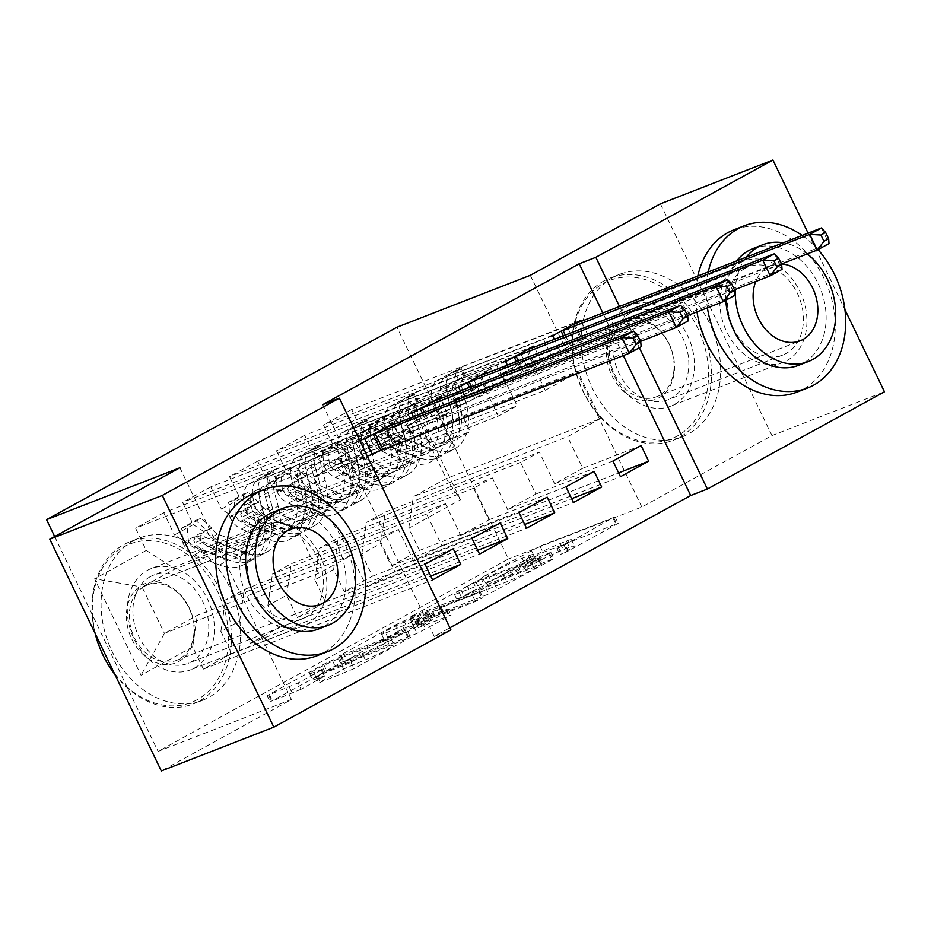 <?xml version="1.0" encoding="UTF-8"?>
<svg xmlns="http://www.w3.org/2000/svg" width="931" height="931" viewBox="0 0 931 931"><rect width="100%" height="100%" fill="white"/><g stroke="black" fill="none" stroke-linecap="round" stroke-linejoin="round"><path stroke-width="0.7" stroke-dasharray="4.66 3.49" d="M484.981 584.098L543.041 552.409L618.207 523.315L567.154 551.594L559.985 554.783L567.77 550.337A21.879 1.408 154.3 0 0 574.392 545.95A21.879 1.408 154.3 0 0 569.435 547.335L563.302 549.721A21.879 1.408 154.3 0 0 535.453 562.918L523.024 569.295L529.727 565.152A21.879 1.408 154.3 0 0 536.349 560.765A21.879 1.408 154.3 0 0 531.392 562.138L525.259 564.535A21.879 1.408 154.3 0 0 497.41 577.732L484.981 584.098M564.756 544.076A21.879 1.408 154.3 0 0 571.378 539.689A21.879 1.408 154.3 0 0 566.42 541.074L560.287 543.46A21.879 1.408 154.3 0 0 532.439 556.657L520.01 563.034L526.713 558.891A21.879 1.408 154.3 0 0 533.335 554.492A21.879 1.408 154.3 0 0 528.377 555.877L522.244 558.274A21.879 1.408 154.3 0 0 494.396 571.471L482.339 577.185L540.027 546.148L613.645 517.485L564.139 545.333L556.971 548.522L564.756 544.076L567.77 550.337M147.331 570.377A54.324 41.651 -111.3 0 1 151.136 568.608A54.324 41.651 -111.3 0 1 208.614 601.589A54.324 41.651 -111.3 0 1 194.358 668.086A54.324 41.651 -111.3 0 1 190.552 669.855A54.324 41.651 -111.3 0 1 133.063 636.874A54.324 41.651 -111.3 0 1 147.331 570.377M259.842 526.574A54.324 41.651 -111.3 0 1 263.648 524.805A54.324 41.651 -111.3 0 1 321.125 557.785A54.324 41.651 -111.3 0 1 306.869 624.282A54.324 41.651 -111.3 0 1 303.064 626.051A54.324 41.651 -111.3 0 1 245.586 593.07A54.324 41.651 -111.3 0 1 259.842 526.574M627.378 306.718A54.324 41.651 -111.3 0 1 631.171 304.949A54.324 41.651 -111.3 0 1 688.661 337.93A54.324 41.651 -111.3 0 1 674.393 404.426A54.324 41.651 -111.3 0 1 670.588 406.195A54.324 41.651 -111.3 0 1 613.11 373.215A54.324 41.651 -111.3 0 1 627.378 306.718M739.889 262.914A54.324 41.651 -111.3 0 1 743.683 261.146A54.324 41.651 -111.3 0 1 801.172 294.126A54.324 41.651 -111.3 0 1 786.904 360.623A54.324 41.651 -111.3 0 1 783.111 362.392A54.324 41.651 -111.3 0 1 725.621 329.411A54.324 41.651 -111.3 0 1 739.889 262.914M301.062 689.266L270.153 701.869L335.335 666.491L410.513 637.398L354.036 668.656L318.833 682.923L344.191 668.761L365.266 659.823A18.294 1.175 154.3 0 0 383.688 651.351A18.294 1.175 154.3 0 0 394.069 645.113A18.294 1.175 154.3 0 0 389.926 646.265L341.456 665.141A18.294 1.175 154.3 0 0 323.034 673.613A18.294 1.175 154.3 0 0 312.641 679.851A18.294 1.175 154.3 0 0 316.784 678.687L326.42 675.115L301.062 689.266L298.048 683.005L267.139 695.608L323.616 664.35L332.32 660.23L405.951 631.567L351.022 662.383L315.818 676.662L341.177 662.5L362.252 653.55L365.266 659.823M322.72 404.648L434.242 636.385L449.894 627.785M434.242 636.385L450.907 629.891M179.904 467.758L291.426 699.495L161.319 770.961M291.426 699.495L158.072 751.41L508.477 558.949L396.955 327.223M660.416 203.842L771.939 435.58L641.831 507.034L508.477 558.949M771.939 435.58L884.45 391.776M415.098 622.688L478.72 587.74L553.898 558.647L488.717 594.025L415.098 622.688L412.084 616.415L410.536 616.857L475.706 581.479L550.884 552.374L494.408 583.632L485.703 587.752L412.084 616.415M398.328 631.241L343.399 662.057L417.03 633.394L449.01 616.485L451.081 615.112L449.533 615.542L419.672 627.168L418.124 627.599L420.195 626.226L444.343 613.622L475.427 601.519L482.968 597.667L407.022 627.11L398.328 631.241L395.314 624.98L340.909 654.854L343.923 661.126M54.673 536.547L158.072 751.41M460.426 499.819L414.004 403.379L362.334 431.751L391.067 450.313L545.252 390.287L578.128 372.237L600.437 418.578L446.252 478.604L460.426 499.819L408.756 528.203L419.462 550.442L391.276 565.92L380.57 543.681L361.787 554.003L372.481 576.231L344.307 591.709L333.601 569.481L314.818 579.804L325.513 602.031L297.338 617.509L286.632 595.281L267.849 605.604L278.544 627.831L250.358 643.309L239.663 621.082L220.868 631.393L231.575 653.632L203.389 669.11L432.589 579.885M580.828 320.287L351.639 409.524L362.334 431.751M351.639 409.524L323.453 425.002L334.159 447.229L315.365 457.552L344.098 476.113L498.283 416.087L517.066 405.765L501.844 374.146L560.183 351.429L554.399 339.408M533.859 346.088L304.67 435.312L315.365 457.552M304.67 435.312L276.484 450.79L287.179 473.029L268.396 483.352L297.117 501.914L451.302 441.888L470.097 431.565L454.875 399.934L513.214 377.23L507.43 365.208M486.89 371.888L257.701 461.113L268.396 483.352M257.701 461.113L229.515 476.591L240.21 498.83L221.427 509.152L250.148 527.714L404.333 467.688L423.128 457.365L407.906 425.735L466.245 403.03L460.461 391.008M439.921 397.688L210.72 486.913L221.427 509.152M210.72 486.913L182.546 502.391L193.241 524.63L174.458 534.941L203.179 553.514L357.364 493.488L376.159 483.166L360.937 451.535L419.276 428.83L413.492 416.809M392.952 423.489L163.751 512.713L174.458 534.941M163.751 512.713L135.577 528.191L146.272 550.43L94.601 578.803L141.023 675.254L192.694 646.87L203.389 669.11M404.333 467.688L389.111 436.057L447.45 413.341L440.456 398.794M447.45 413.341L419.276 428.83M498.283 416.087L483.061 384.456L541.4 361.752L534.394 347.193M541.4 361.752L513.214 377.23M623.351 355.572L602.869 313.025M545.252 390.287L530.03 358.668L588.369 335.951L581.363 321.404M588.369 335.951L560.183 351.429M451.302 441.888L436.08 410.257L494.431 387.552L487.425 372.994M494.431 387.552L466.245 403.03M357.364 493.488L342.143 461.857L400.481 439.141L393.476 424.594M400.481 439.141L379.906 450.453M379.673 539.829L225.488 599.855L244.271 589.532L398.456 529.506L379.673 539.829L394.895 571.459L366.709 586.937L351.487 555.307L318.611 573.368L164.426 633.394L142.117 587.042L174.993 568.992L329.178 508.966L313.956 477.335L372.295 454.619M220.868 631.393L225.488 599.855M239.663 621.082L244.271 589.532M318.611 573.368L296.302 527.027L329.178 508.966M296.302 527.027L142.117 587.042L94.601 578.803M146.272 550.43L174.993 568.992M426.642 514.028L272.457 574.055L291.24 563.732L445.425 503.718L426.642 514.028L441.864 545.659L413.678 561.137L398.456 529.506M267.849 605.604L272.457 574.055M286.632 595.281L291.24 563.732M203.179 553.514L221.974 543.192L376.159 483.166M193.241 524.63L221.974 543.192M473.611 488.24L319.426 548.254L338.209 537.943L492.394 477.917L473.611 488.24L488.833 519.859L460.647 535.337L445.425 503.718M314.818 579.804L319.426 548.254M333.601 569.481L338.209 537.943M250.148 527.714L268.943 517.392L423.128 457.365M240.21 498.83L268.943 517.392M520.58 462.439L366.395 522.466L385.19 512.143L539.375 452.117L520.58 462.439L535.802 494.058L507.616 509.548L492.394 477.917M361.787 554.003L366.395 522.466M380.57 543.681L385.19 512.143M297.117 501.914L315.912 491.591L470.097 431.565M287.179 473.029L315.912 491.591M600.437 418.578L567.549 436.639L413.364 496.665L446.252 478.604L423.942 432.252L578.128 372.237M408.756 528.203L413.364 496.665M344.098 476.113L362.881 465.791L517.066 405.765M334.159 447.229L362.881 465.791M808.096 233.134L844.906 309.592M639.364 347.74L619.534 306.543M351.487 555.307L197.302 615.333L164.426 633.394L141.023 675.254M391.067 450.313L423.942 432.252L414.004 403.379M342.143 461.857L313.956 477.335M389.111 436.057L360.937 451.535M436.08 410.257L407.906 425.735M483.061 384.456L454.875 399.934M530.03 358.668L501.844 374.146M641.11 445.553L582.771 468.27L567.549 436.639M582.771 468.27L554.597 483.748L539.375 452.117M192.694 646.87L197.302 615.333M641.831 507.034L530.298 275.308M552.653 335.777L323.453 425.002M612.935 461.031L554.597 483.748M391.276 565.92L620.465 476.695M419.462 550.442L618.638 472.89M505.673 361.565L276.484 450.79M565.967 486.832L507.616 509.548M594.141 471.354L535.802 494.058M344.307 591.709L573.496 502.484M372.481 576.231L571.669 498.69M458.704 387.366L229.515 476.591M518.986 512.632L460.647 535.337M547.172 497.154L488.833 519.859M297.338 617.509L526.527 528.284M325.513 602.031L524.7 524.49M411.735 413.166L182.546 502.391M472.017 538.432L413.678 561.137M500.203 522.954L441.864 545.659M250.358 643.309L479.558 554.085M278.544 627.831L477.731 550.291M364.766 438.966L135.577 528.191M425.048 564.221L366.709 586.937M453.234 548.743L394.895 571.459M231.575 653.632L430.762 576.091M470.679 592.419L541.388 564.372L534.347 568.701A21.879 1.408 154.3 0 1 506.499 581.898L462.323 599.098A21.879 1.408 154.3 0 1 457.365 600.483A21.879 1.408 154.3 0 1 463.987 596.096L470.679 592.419L467.665 586.158L473.751 583.272L476.765 589.532M467.665 586.158L460.973 589.823A21.879 1.408 154.3 0 0 454.351 594.222A21.879 1.408 154.3 0 0 459.309 592.838L503.485 575.637A21.879 1.408 154.3 0 0 531.333 562.44L538.374 558.111L473.751 583.272M395.314 624.98L404.007 620.849L479.954 591.406L472.413 595.258L441.329 607.361L417.181 619.965L415.11 621.338L416.657 620.907L448.067 608.851L422.709 623.014L414.016 627.133L340.385 655.796L338.837 656.227L340.909 654.854M388.692 639.236A18.294 1.175 154.3 0 1 384.538 640.388A18.294 1.175 154.3 0 1 394.93 634.162A18.294 1.175 154.3 0 1 413.352 625.679L430.436 619.034L431.984 618.603L429.913 619.976L405.765 632.58L388.692 639.236L385.678 632.964A18.294 1.175 154.3 0 1 381.524 634.127A18.294 1.175 154.3 0 1 391.916 627.89A18.294 1.175 154.3 0 1 410.338 619.418L413.352 625.679M385.678 632.964L411.455 622.199L428.97 612.342L410.338 619.418M362.252 653.55A18.294 1.175 154.3 0 0 380.674 645.078A18.294 1.175 154.3 0 0 391.055 638.852A18.294 1.175 154.3 0 0 386.912 640.004L338.442 658.88A18.294 1.175 154.3 0 0 320.02 667.352A18.294 1.175 154.3 0 0 309.627 673.578A18.294 1.175 154.3 0 0 313.77 672.426L323.406 668.854L298.048 683.005M369.526 424.897L374.937 422.79L376.275 437.896L370.852 440.002L369.526 424.897L383.619 417.158L394.337 427.108L399.76 424.99A9.403 6.005 -118.8 0 0 405.544 430.762L430.657 440.922A44.234 28.256 -118.8 0 0 450.464 440.782A44.234 28.256 -118.8 0 0 459.798 402.774L450.872 407.673L447.101 394.011A25.428 16.234 61.2 0 1 452.466 372.167A25.428 16.234 61.2 0 1 453.711 371.585L460.147 369.526L448.067 374.681A25.428 16.234 -118.8 0 0 446.833 375.263A25.428 16.234 -118.8 0 0 441.469 397.106L445.239 410.769L436.313 415.68L432.543 402.006A25.428 16.234 61.2 0 1 437.907 380.162A25.428 16.234 61.2 0 1 439.141 379.58L543.413 338.989L550.943 354.653L500.11 374.437L523.594 361.542L519.545 358.924A15.129 9.671 -118.8 0 0 511.224 357.434L466.547 374.821A16.362 10.45 61.2 0 0 465.756 375.193A16.362 10.45 61.2 0 0 462.3 389.263L466.07 402.925A53.288 34.04 -118.8 0 1 454.817 448.719L445.891 453.63A53.288 34.04 -118.8 0 0 457.144 407.836L466.07 402.925M370.852 440.002A18.457 11.789 -118.8 0 0 382.373 451.628L407.475 461.788A53.288 34.04 -118.8 0 0 431.332 461.625A53.288 34.04 -118.8 0 0 442.586 415.831L451.5 410.932L447.741 397.258A16.362 10.45 61.2 0 1 451.186 383.2A16.362 10.45 61.2 0 1 451.989 382.827L464.057 377.672L457.621 379.732A16.362 10.45 -118.8 0 0 456.83 380.104A16.362 10.45 -118.8 0 0 453.374 394.162L457.144 407.836M394.337 427.108A18.457 11.789 -118.8 0 0 405.858 438.734L430.96 448.893A53.288 34.04 -118.8 0 0 454.817 448.719M459.798 402.774L456.027 389.111A25.428 16.234 61.2 0 1 461.392 367.256A25.428 16.234 61.2 0 1 462.626 366.686L566.898 326.094L573.228 324.465M523.594 361.542L574.439 341.747L566.898 326.094M376.275 437.896A9.403 6.005 -118.8 0 0 382.059 443.668L407.173 453.828A44.234 28.256 -118.8 0 0 426.98 453.688A44.234 28.256 -118.8 0 0 436.313 415.68M442.586 415.831L438.815 402.169A16.362 10.45 61.2 0 1 442.272 388.099A16.362 10.45 61.2 0 1 443.063 387.727L487.739 370.329A15.129 9.671 61.2 0 1 496.06 371.83L500.11 374.437M374.937 422.79L389.03 415.051L383.619 417.158M399.76 424.99L389.03 415.051M451.5 410.932A53.288 34.04 61.2 0 1 440.258 456.725A53.288 34.04 61.2 0 1 416.401 456.888L391.288 446.729A18.457 11.789 61.2 0 1 382.56 439.595L381.675 437.058L383.386 434.335L385.655 434.44L388.192 436.499A18.457 11.789 -118.8 0 0 396.932 443.633L422.034 453.793A53.288 34.04 -118.8 0 0 445.891 453.63M450.872 407.673A44.234 28.256 61.2 0 1 441.538 445.693A44.234 28.256 61.2 0 1 421.731 445.821L396.629 435.661A9.403 6.005 61.2 0 1 394.185 434.172L388.821 432.228L388.553 437.267A9.403 6.005 -118.8 0 0 390.985 438.757L416.099 448.917A44.234 28.256 -118.8 0 0 435.894 448.789A44.234 28.256 -118.8 0 0 445.239 410.769M560.253 331.599L543.413 338.989M574.439 341.747L582.317 339.617L829.009 243.585L821.479 227.92M781.423 263.985L570.575 346.076L550.943 354.653M322.557 450.697L327.968 448.591L329.306 463.696L323.883 465.803L322.557 450.697L336.65 442.958L347.368 452.908L352.791 450.79A9.403 6.005 -118.8 0 0 358.575 456.562L383.688 466.722A44.234 28.256 -118.8 0 0 403.484 466.582A44.234 28.256 -118.8 0 0 412.829 428.574L403.903 433.474L400.132 419.811A25.428 16.234 61.2 0 1 405.497 397.956A25.428 16.234 61.2 0 1 406.731 397.386L413.178 395.326L401.098 400.481A25.428 16.234 -118.8 0 0 399.865 401.052A25.428 16.234 -118.8 0 0 394.5 422.907L398.27 436.569L389.344 441.469L385.574 427.806A25.428 16.234 61.2 0 1 390.939 405.963A25.428 16.234 61.2 0 1 392.172 405.381L496.444 364.789L503.974 380.453L453.141 400.237L476.625 387.343L472.576 384.724A15.129 9.671 -118.8 0 0 464.255 383.235L419.578 400.621A16.362 10.45 61.2 0 0 418.775 400.993A16.362 10.45 61.2 0 0 415.331 415.063L419.101 428.726A53.288 34.04 -118.8 0 1 407.848 474.519L398.922 479.418A53.288 34.04 -118.8 0 0 410.175 433.625L419.101 428.726M323.883 465.803A18.457 11.789 -118.8 0 0 335.393 477.428L360.506 487.588A53.288 34.04 -118.8 0 0 384.363 487.425A53.288 34.04 -118.8 0 0 395.605 441.631L404.531 436.72L400.761 423.058A16.362 10.45 61.2 0 1 404.217 408.988A16.362 10.45 61.2 0 1 405.02 408.628L417.088 403.472L410.652 405.532A16.362 10.45 -118.8 0 0 409.861 405.893A16.362 10.45 -118.8 0 0 406.405 419.962L410.175 433.625M347.368 452.908A18.457 11.789 -118.8 0 0 358.877 464.522L383.991 474.682A53.288 34.04 -118.8 0 0 407.848 474.519M412.829 428.574L409.058 414.912A25.428 16.234 61.2 0 1 414.423 393.057A25.428 16.234 61.2 0 1 415.657 392.486L519.929 351.895L526.259 350.265M476.625 387.343L527.458 367.547L519.929 351.895M329.306 463.696A9.403 6.005 -118.8 0 0 335.09 469.457L360.204 479.616A44.234 28.256 -118.8 0 0 379.999 479.488A44.234 28.256 -118.8 0 0 389.344 441.469M395.605 441.631L391.846 427.957A16.362 10.45 61.2 0 1 395.291 413.899A16.362 10.45 61.2 0 1 396.094 413.527L440.77 396.129A15.129 9.671 61.2 0 1 449.091 397.618L453.141 400.237M327.968 448.591L342.061 440.852L336.65 442.958M352.791 450.79L342.061 440.852M404.531 436.72A53.288 34.04 61.2 0 1 393.289 482.514A53.288 34.04 61.2 0 1 369.432 482.689L344.319 472.529A18.457 11.789 61.2 0 1 335.579 465.395L334.695 462.858L336.417 460.135L338.686 460.24L341.223 462.3A18.457 11.789 -118.8 0 0 349.963 469.433L375.065 479.593A53.288 34.04 -118.8 0 0 398.922 479.418M403.903 433.474A44.234 28.256 61.2 0 1 394.569 471.482A44.234 28.256 61.2 0 1 374.762 471.621L349.649 461.462A9.403 6.005 61.2 0 1 347.216 459.972L341.852 458.029L341.584 463.068A9.403 6.005 -118.8 0 0 344.016 464.557L369.118 474.717A44.234 28.256 -118.8 0 0 388.925 474.577A44.234 28.256 -118.8 0 0 398.27 436.569M513.284 357.399L496.444 364.789M527.458 367.547L535.348 365.418L782.04 269.385L774.499 253.721M734.454 289.785L523.606 371.865L503.974 380.453M275.588 476.497L280.999 474.391L282.337 489.497L276.914 491.603L275.588 476.497L289.669 468.759L300.399 478.697L305.822 476.591A9.403 6.005 -118.8 0 0 311.606 482.363L336.719 492.522A44.234 28.256 -118.8 0 0 356.515 492.383A44.234 28.256 -118.8 0 0 365.86 454.375L356.934 459.274L353.163 445.612A25.428 16.234 61.2 0 1 358.528 423.756A25.428 16.234 61.2 0 1 359.762 423.186L366.197 421.126L354.129 426.282A25.428 16.234 -118.8 0 0 352.896 426.852A25.428 16.234 -118.8 0 0 347.519 448.707L351.29 462.37L342.364 467.269L338.605 453.606A25.428 16.234 61.2 0 1 343.97 431.763A25.428 16.234 61.2 0 1 345.203 431.181L449.475 390.589L457.005 406.242L406.172 426.037L429.656 413.143L425.607 410.524A15.129 9.671 -118.8 0 0 417.286 409.035L372.609 426.421A16.362 10.45 61.2 0 0 371.806 426.794A16.362 10.45 61.2 0 0 368.35 440.863L372.121 454.526A53.288 34.04 -118.8 0 1 360.879 500.319L351.953 505.219A53.288 34.04 -118.8 0 0 363.206 459.425L372.121 454.526M276.914 491.603A18.457 11.789 -118.8 0 0 288.424 503.229L313.538 513.388A53.288 34.04 -118.8 0 0 337.394 513.214A53.288 34.04 -118.8 0 0 348.636 467.42L357.562 462.521L353.792 448.858A16.362 10.45 61.2 0 1 357.248 434.789A16.362 10.45 61.2 0 1 358.051 434.416L370.119 429.272L363.684 431.321A16.362 10.45 -118.8 0 0 362.881 431.693A16.362 10.45 -118.8 0 0 359.436 445.763L363.206 459.425M300.399 478.697A18.457 11.789 -118.8 0 0 311.908 490.323L337.022 500.482A53.288 34.04 -118.8 0 0 360.879 500.319M365.86 454.375L362.089 440.712A25.428 16.234 61.2 0 1 367.454 418.857A25.428 16.234 61.2 0 1 368.688 418.287L472.96 377.695L479.29 376.066M429.656 413.143L480.489 393.348L472.96 377.695M282.337 489.497A9.403 6.005 -118.8 0 0 288.121 495.257L313.223 505.417A44.234 28.256 -118.8 0 0 333.03 505.289A44.234 28.256 -118.8 0 0 342.364 467.269M348.636 467.42L344.866 453.758A16.362 10.45 61.2 0 1 348.322 439.7A16.362 10.45 61.2 0 1 349.125 439.327L393.801 421.929A15.129 9.671 61.2 0 1 402.122 423.419L406.172 426.037M280.999 474.391L295.092 466.652L289.669 468.759M305.822 476.591L295.092 466.652M357.562 462.521A53.288 34.04 61.2 0 1 346.32 508.314A53.288 34.04 61.2 0 1 322.463 508.489L297.35 498.318A18.457 11.789 61.2 0 1 288.61 491.196L287.726 488.659L289.448 485.935L291.717 486.04L294.254 488.1A18.457 11.789 -118.8 0 0 302.982 495.222L328.096 505.382A53.288 34.04 -118.8 0 0 351.953 505.219M356.934 459.274A44.234 28.256 61.2 0 1 347.589 497.282A44.234 28.256 61.2 0 1 327.793 497.422L302.68 487.262A9.403 6.005 61.2 0 1 300.248 485.761L294.883 483.817L294.615 488.856A9.403 6.005 -118.8 0 0 297.047 490.358L322.149 500.517A44.234 28.256 -118.8 0 0 341.956 500.378A44.234 28.256 -118.8 0 0 351.29 462.37M466.315 383.188L449.475 390.589M480.489 393.348L488.368 391.218L735.071 295.174L727.53 279.521M687.485 315.586L476.625 397.665L457.005 406.242M677.244 436.034A84.977 65.147 -111.3 0 1 583.167 391.101A84.977 65.147 -111.3 0 1 603.695 283.222A84.977 65.147 -111.3 0 1 697.773 328.154A84.977 65.147 -111.3 0 1 677.244 436.034M604.044 280.848A87.06 66.753 68.7 0 0 581.177 387.412A87.06 66.753 68.7 0 0 673.299 440.27A87.06 66.753 68.7 0 0 679.397 437.43A87.06 66.753 68.7 0 0 702.253 330.866A87.06 66.753 68.7 0 0 610.131 278.008A87.06 66.753 68.7 0 0 604.044 280.848M658.857 397.828A42.489 32.573 68.7 0 0 669.121 343.888A42.489 32.573 68.7 0 0 622.083 321.416A42.489 32.573 68.7 0 0 611.818 375.368A42.489 32.573 68.7 0 0 658.857 397.828M624.236 322.813A40.394 30.967 -111.3 0 1 627.063 321.498A40.394 30.967 -111.3 0 1 669.808 346.018A40.394 30.967 -111.3 0 1 659.195 395.466A40.394 30.967 -111.3 0 1 656.367 396.781A40.394 30.967 -111.3 0 1 613.634 372.26A40.394 30.967 -111.3 0 1 624.236 322.813M708.223 272.015A87.06 66.753 68.7 0 0 707.397 307.824M697.796 276.076A87.06 66.753 68.7 0 0 696.982 311.885M797.064 392.091A87.06 66.753 68.7 0 0 803.162 389.251A87.06 66.753 68.7 0 0 826.018 282.687A87.06 66.753 68.7 0 0 733.896 229.829M753.156 248.484A62.691 48.063 -111.3 0 1 819.489 286.55A62.691 48.063 -111.3 0 1 803.022 363.265A62.691 48.063 -111.3 0 1 798.635 365.313M725.796 300.271A62.691 48.063 -111.3 0 1 736.654 260.948M746.243 257.212A62.691 48.063 68.7 0 0 735.315 289.448M781.516 263.95A40.394 30.967 68.7 0 0 770.833 265.521A40.394 30.967 68.7 0 0 768.005 266.848A40.394 30.967 68.7 0 0 755.728 281.499M613.203 277.287A87.06 66.753 68.7 0 0 590.347 383.84A87.06 66.753 68.7 0 0 682.47 436.709A87.06 66.753 68.7 0 0 688.556 433.858A87.06 66.753 68.7 0 0 711.424 327.305A87.06 66.753 68.7 0 0 619.301 274.436A87.06 66.753 68.7 0 0 613.203 277.287M744.986 268.372A47.365 36.309 68.7 0 0 732.546 326.339A47.365 36.309 68.7 0 0 782.668 355.095A47.365 36.309 68.7 0 0 785.973 353.547A47.365 36.309 68.7 0 0 798.414 295.581A47.365 36.309 68.7 0 0 748.303 266.825A47.365 36.309 68.7 0 0 744.986 268.372M630.392 312.979A47.365 36.309 68.7 0 0 617.951 370.945A47.365 36.309 68.7 0 0 668.062 399.702A47.365 36.309 68.7 0 0 671.379 398.154A47.365 36.309 68.7 0 0 683.82 340.187A47.365 36.309 68.7 0 0 633.697 311.431A47.365 36.309 68.7 0 0 630.392 312.979M807.328 253.895A62.691 48.063 68.7 0 0 783.32 242.782M818.012 249.624A87.06 66.753 68.7 0 0 802.173 235.438M197.197 699.693A84.977 65.147 -111.3 0 1 103.12 654.761A84.977 65.147 -111.3 0 1 123.648 546.881A84.977 65.147 -111.3 0 1 217.726 591.813A84.977 65.147 -111.3 0 1 197.197 699.693M114.827 674.358A87.06 66.753 68.7 0 0 193.264 703.929A87.06 66.753 68.7 0 0 199.35 701.09A87.06 66.753 68.7 0 0 222.206 594.537A87.06 66.753 68.7 0 0 130.084 541.667A87.06 66.753 68.7 0 0 123.998 544.507A87.06 66.753 68.7 0 0 95.16 633.511M178.81 661.487A42.489 32.573 68.7 0 0 189.074 607.547A42.489 32.573 68.7 0 0 142.036 585.087A42.489 32.573 68.7 0 0 131.771 639.027A42.489 32.573 68.7 0 0 178.81 661.487M144.189 586.472A40.394 30.967 -111.3 0 1 147.017 585.157A40.394 30.967 -111.3 0 1 189.761 609.689A40.394 30.967 -111.3 0 1 179.159 659.125A40.394 30.967 -111.3 0 1 176.331 660.451A40.394 30.967 -111.3 0 1 133.587 635.92A40.394 30.967 -111.3 0 1 144.189 586.472M317.029 655.75A87.06 66.753 68.7 0 0 323.115 652.91A87.06 66.753 68.7 0 0 345.971 546.346A87.06 66.753 68.7 0 0 253.849 493.488M273.12 512.143A62.691 48.063 -111.3 0 1 339.443 550.209A62.691 48.063 -111.3 0 1 322.987 626.935A62.691 48.063 -111.3 0 1 318.6 628.984M133.168 540.946A87.06 66.753 68.7 0 0 110.312 647.499A87.06 66.753 68.7 0 0 202.423 700.368A87.06 66.753 68.7 0 0 208.521 697.517A87.06 66.753 68.7 0 0 231.377 590.964A87.06 66.753 68.7 0 0 139.254 538.095A87.06 66.753 68.7 0 0 133.168 540.946M264.939 532.032A47.365 36.309 68.7 0 0 252.51 589.998A47.365 36.309 68.7 0 0 302.622 618.754A47.365 36.309 68.7 0 0 305.938 617.206A47.365 36.309 68.7 0 0 318.367 559.24A47.365 36.309 68.7 0 0 268.256 530.484A47.365 36.309 68.7 0 0 264.939 532.032M150.345 576.638A47.365 36.309 68.7 0 0 137.916 634.605A47.365 36.309 68.7 0 0 188.027 663.372A47.365 36.309 68.7 0 0 191.344 661.825A47.365 36.309 68.7 0 0 203.773 603.858A47.365 36.309 68.7 0 0 153.662 575.09A47.365 36.309 68.7 0 0 150.345 576.638M228.607 502.298L234.03 500.18L235.368 515.285L229.945 517.403L228.607 502.298L242.7 494.559L253.43 504.497L258.853 502.391A9.403 6.005 -118.8 0 0 264.637 508.163L289.739 518.323A44.234 28.256 -118.8 0 0 309.546 518.183A44.234 28.256 -118.8 0 0 318.879 480.175L309.965 485.074L306.194 471.412A25.428 16.234 61.2 0 1 311.559 449.557A25.428 16.234 61.2 0 1 312.793 448.986L319.228 446.927L307.16 452.082A25.428 16.234 -118.8 0 0 305.915 452.652A25.428 16.234 -118.8 0 0 300.55 474.507L304.321 488.17L295.395 493.069L291.624 479.407A25.428 16.234 61.2 0 1 297.001 457.552A25.428 16.234 61.2 0 1 298.234 456.981L402.495 416.39L410.036 432.042L359.191 451.838L382.676 438.932L378.638 436.325A15.129 9.671 -118.8 0 0 370.317 434.824L325.641 452.222A16.362 10.45 61.2 0 0 324.838 452.594A16.362 10.45 61.2 0 0 321.381 466.664L325.152 480.326A53.288 34.04 -118.8 0 1 313.91 526.12L304.984 531.019A53.288 34.04 -118.8 0 0 316.226 485.226L325.152 480.326M229.945 517.403A18.457 11.789 -118.8 0 0 241.455 529.029L266.557 539.189A53.288 34.04 -118.8 0 0 290.425 539.014A53.288 34.04 -118.8 0 0 301.667 493.221L310.593 488.321L306.823 474.659A16.362 10.45 61.2 0 1 310.279 460.589A16.362 10.45 61.2 0 1 311.07 460.217L323.15 455.073L316.715 457.121A16.362 10.45 -118.8 0 0 315.912 457.493A16.362 10.45 -118.8 0 0 312.455 471.563L316.226 485.226M253.43 504.497A18.457 11.789 -118.8 0 0 264.939 516.123L290.053 526.283A53.288 34.04 -118.8 0 0 313.91 526.12M318.879 480.175L315.109 466.501A25.428 16.234 61.2 0 1 320.485 444.657A25.428 16.234 61.2 0 1 321.719 444.075L425.991 403.484L432.321 401.866M382.676 438.932L433.52 419.148L425.991 403.484M235.368 515.285A9.403 6.005 -118.8 0 0 241.152 521.057L266.254 531.217A44.234 28.256 -118.8 0 0 286.061 531.077A44.234 28.256 -118.8 0 0 295.395 493.069M301.667 493.221L297.897 479.558A16.362 10.45 61.2 0 1 301.353 465.488A16.362 10.45 61.2 0 1 302.156 465.116L346.832 447.73A15.129 9.671 61.2 0 1 355.153 449.219L359.191 451.838M234.03 500.18L248.123 492.441L242.7 494.559M258.853 502.391L248.123 492.441M310.593 488.321A53.288 34.04 61.2 0 1 299.34 534.115A53.288 34.04 61.2 0 1 275.483 534.278L250.381 524.118A18.457 11.789 61.2 0 1 241.641 516.996L240.757 514.459L242.467 511.736L244.737 511.841L247.274 513.9A18.457 11.789 -118.8 0 0 256.013 521.023L281.127 531.182A53.288 34.04 -118.8 0 0 304.984 531.019M309.965 485.074A44.234 28.256 61.2 0 1 300.62 523.082A44.234 28.256 61.2 0 1 280.825 523.222L255.711 513.062A9.403 6.005 61.2 0 1 253.279 511.561L247.914 509.618L247.634 514.657A9.403 6.005 -118.8 0 0 250.078 516.158L275.18 526.318A44.234 28.256 -118.8 0 0 294.987 526.178A44.234 28.256 -118.8 0 0 304.321 488.17M419.334 408.988L402.495 416.39M433.52 419.148L441.399 417.018L688.102 320.974L680.561 305.321M640.505 341.386L429.656 423.465L410.036 432.042M181.638 528.098L187.061 525.98L188.388 541.086L182.976 543.204L181.638 528.098L195.731 520.348L206.461 530.298L211.872 528.191A9.403 6.005 -118.8 0 0 217.668 533.963L242.77 544.123A44.234 28.256 -118.8 0 0 262.577 543.983A44.234 28.256 -118.8 0 0 271.91 505.964L262.984 510.875L259.214 497.201A25.428 16.234 61.2 0 1 264.59 475.357A25.428 16.234 61.2 0 1 265.824 474.775L272.259 472.727L260.191 477.871A25.428 16.234 -118.8 0 0 258.946 478.453A25.428 16.234 -118.8 0 0 253.581 500.308L257.352 513.97L248.426 518.87L244.655 505.207A25.428 16.234 61.2 0 1 250.02 483.352A25.428 16.234 61.2 0 1 251.265 482.782L355.526 442.19L363.067 457.843L312.222 477.638L335.707 464.732L331.669 462.125A15.129 9.671 -118.8 0 0 323.348 460.624L278.66 478.022A16.362 10.45 61.2 0 0 277.869 478.394A16.362 10.45 61.2 0 0 274.412 492.464L278.183 506.127A53.288 34.04 -118.8 0 1 266.941 551.92L258.015 556.819A53.288 34.04 -118.8 0 0 269.257 511.026L278.183 506.127M182.976 543.204A18.457 11.789 -118.8 0 0 194.486 554.818L219.588 564.977A53.288 34.04 -118.8 0 0 243.445 564.814A53.288 34.04 -118.8 0 0 254.698 519.021L263.624 514.121L259.854 500.459A16.362 10.45 61.2 0 1 263.31 486.389A16.362 10.45 61.2 0 1 264.101 486.017L276.181 480.862L269.746 482.921A16.362 10.45 -118.8 0 0 268.943 483.294A16.362 10.45 -118.8 0 0 265.486 497.363L269.257 511.026M206.461 530.298A18.457 11.789 -118.8 0 0 217.97 541.923L243.072 552.083A53.288 34.04 -118.8 0 0 266.941 551.92M271.91 505.964L268.14 492.301A25.428 16.234 61.2 0 1 273.505 470.458A25.428 16.234 61.2 0 1 274.75 469.876L379.01 429.284L385.341 427.666M335.707 464.732L386.551 444.948L379.01 429.284M188.388 541.086A9.403 6.005 -118.8 0 0 194.183 546.858L219.285 557.017A44.234 28.256 -118.8 0 0 239.092 556.878A44.234 28.256 -118.8 0 0 248.426 518.87M254.698 519.021L250.928 505.358A16.362 10.45 61.2 0 1 254.384 491.289A16.362 10.45 61.2 0 1 255.175 490.916L299.852 473.53A15.129 9.671 61.2 0 1 308.173 475.019L312.222 477.638M187.061 525.98L201.154 518.241L195.731 520.348M211.872 528.191L201.154 518.241M263.624 514.121A53.288 34.04 61.2 0 1 252.371 559.915A53.288 34.04 61.2 0 1 228.514 560.078L203.412 549.918A18.457 11.789 61.2 0 1 194.672 542.796L193.788 540.259L195.487 537.536L197.768 537.641L200.305 539.701A18.457 11.789 -118.8 0 0 209.044 546.823L234.158 556.982A53.288 34.04 -118.8 0 0 258.015 556.819M262.984 510.875A44.234 28.256 61.2 0 1 253.651 548.883A44.234 28.256 61.2 0 1 233.844 549.022L208.742 538.863A9.403 6.005 61.2 0 1 206.31 537.362L200.945 535.418L200.665 540.457A9.403 6.005 -118.8 0 0 203.109 541.958L228.211 552.118A44.234 28.256 -118.8 0 0 248.018 551.978A44.234 28.256 -118.8 0 0 257.352 513.97M372.365 434.789L355.526 442.19M386.551 444.948L394.43 442.819L641.122 346.774L633.592 331.122M371.969 453.932L363.067 457.843M482.339 577.185L485.354 583.446M558.414 547.556L561.428 553.829M520.371 562.371L523.385 568.632M494.396 571.471L497.41 577.732M522.244 558.274L525.259 564.535M528.377 555.877L531.392 562.138M526.713 558.891L529.727 565.152M526.096 560.136L529.111 566.409M532.439 556.657L535.453 562.918M560.287 543.46L563.302 549.721M566.42 541.074L569.435 547.335M564.139 545.333L567.154 551.594M613.133 518.427L616.147 524.688M613.645 517.485L616.659 523.746M540.027 546.148L543.041 552.409M531.322 550.279L534.336 556.54M488.065 574.951L491.079 581.212M485.703 587.752L488.717 594.025M494.408 583.632L497.422 589.893M548.813 553.747L551.827 560.02M549.337 552.816L552.351 559.077M475.706 581.479L478.72 587.74M467.001 585.599L470.015 591.86M412.596 615.484L415.61 621.745M538.374 558.111L541.388 564.372M538.013 558.763L541.027 565.024M531.333 562.44L534.347 568.701M503.485 575.637L506.499 581.898M459.309 592.838L462.323 599.098M460.973 589.823L463.987 596.096M340.385 655.796L343.399 662.057M414.016 627.133L417.03 633.394M422.709 623.014L425.723 629.275M445.996 610.224L449.01 616.485M446.519 609.281L449.533 615.542M416.657 620.907L419.672 627.168M417.181 619.965L420.195 626.226M432.624 611.481L435.638 617.742M441.329 607.361L444.343 613.622M472.413 595.258L475.427 601.519M478.871 591.709L481.886 597.97M404.007 620.849L407.022 627.11M427.422 612.773L430.436 619.034M426.898 613.715L429.913 619.976M411.455 622.199L414.47 628.46M402.751 626.319L405.765 632.58M321.335 670.215L324.349 676.488M321.858 669.284L324.872 675.545M313.77 672.426L316.784 678.687M338.442 658.88L341.456 665.141M386.912 640.004L389.926 646.265M349.87 658.368L352.884 664.641M341.177 662.5L344.191 668.761M317.89 675.289L320.904 681.55M317.366 676.22L320.38 682.493M342.317 666.515L345.331 672.776M351.022 662.383L354.036 668.656M405.427 632.51L408.441 638.771M405.951 631.567L408.965 637.828M332.32 660.23L335.335 666.491M323.616 664.35L326.63 670.623M269.21 694.235L272.224 700.496M268.698 695.178L271.712 701.439M289.355 687.136L292.369 693.397M464.383 377.102L460.461 368.955M370.817 439.63L394.069 426.852M399.492 424.745L376.24 437.523M422.034 453.793L430.96 448.893M430.657 440.922L421.731 445.821M457.621 379.732L466.547 374.821M487.739 370.329L511.224 357.434M443.063 387.727L451.989 382.827M462.626 366.686L453.711 371.585M448.067 374.681L439.141 379.58M453.374 394.162L462.3 389.263M438.815 402.169L447.741 397.258M456.027 389.111L447.101 394.011M441.469 397.106L432.543 402.006M407.475 461.788L416.401 456.888M416.099 448.917L407.173 453.828M396.932 443.633L405.858 438.734M405.544 430.762L396.629 435.661M382.373 451.628L391.288 446.729M390.985 438.757L382.059 443.668M496.06 371.83L519.545 358.924M573.566 324.384L581.095 340.036M574.776 323.965L582.317 339.617M565.315 335.16L570.575 346.076M563.406 335.905L568.678 346.867M394.185 434.172L388.192 436.499M388.553 437.267L382.56 439.595M458.739 380.197L454.828 372.051M417.414 402.89L413.492 394.756M323.848 465.43L347.1 452.652M352.523 450.546L329.271 463.312M375.065 479.593L383.991 474.682M383.688 466.722L374.762 471.621M410.652 405.532L419.578 400.621M440.77 396.129L464.255 383.235M396.094 413.527L405.02 408.628M415.657 392.486L406.731 397.386M401.098 400.481L392.172 405.381M406.405 419.962L415.331 415.063M391.846 427.957L400.761 423.058M409.058 414.912L400.132 419.811M394.5 422.907L385.574 427.806M360.506 487.588L369.432 482.689M369.118 474.717L360.204 479.616M349.963 469.433L358.877 464.522M358.575 456.562L349.649 461.462M335.393 477.428L344.319 472.529M344.016 464.557L335.09 469.457M449.091 397.618L472.576 384.724M526.597 350.184L534.126 365.836M527.807 349.765L535.348 365.418M518.346 360.96L523.606 371.865M516.426 361.705L521.709 372.656M347.216 459.972L341.223 462.3M341.584 463.068L335.579 465.395M411.77 405.997L407.859 397.851M370.433 428.691L366.523 420.556M276.879 491.219L300.131 478.453M305.543 476.346L282.302 489.112M328.096 505.382L337.022 500.482M336.719 492.522L327.793 497.422M363.684 431.321L372.609 426.421M393.801 421.929L417.286 409.035M349.125 439.327L358.051 434.416M368.688 418.287L359.762 423.186M354.129 426.282L345.203 431.181M359.436 445.763L368.35 440.863M344.866 453.758L353.792 448.858M362.089 440.712L353.163 445.612M347.519 448.707L338.605 453.606M313.538 513.388L322.463 508.489M322.149 500.517L313.223 505.417M302.982 495.222L311.908 490.323M311.606 482.363L302.68 487.262M288.424 503.229L297.35 498.318M297.047 490.358L288.121 495.257M402.122 423.419L425.607 410.524M479.616 375.984L487.157 391.637M480.838 375.565L488.368 391.218M471.377 386.761L476.625 397.665M469.457 387.505L474.729 398.456M300.248 485.761L294.254 488.1M294.615 488.856L288.61 491.196M364.801 431.786L360.879 423.652M323.464 454.491L319.554 446.356M229.91 517.019L253.162 504.253M258.574 502.146L235.322 514.913M281.127 531.182L290.053 526.283M289.739 518.323L280.825 523.222M316.715 457.121L325.641 452.222M346.832 447.73L370.317 434.824M302.156 465.116L311.07 460.217M321.719 444.075L312.793 448.986M307.16 452.082L298.234 456.981M312.455 471.563L321.381 466.664M297.897 479.558L306.823 474.659M315.109 466.501L306.194 471.412M300.55 474.507L291.624 479.407M266.557 539.189L275.483 534.278M275.18 526.318L266.254 531.217M256.013 521.023L264.939 516.123M264.637 508.163L255.711 513.062M241.455 529.029L250.381 524.118M250.078 516.158L241.152 521.057M355.153 449.219L378.638 436.325M432.647 401.773L440.188 417.437M433.869 401.354L441.399 417.018M424.408 412.549L429.656 423.465M422.488 413.306L427.76 424.257M253.279 511.561L247.274 513.9M247.634 514.657L241.641 516.996M317.832 457.587L313.91 449.452M276.495 480.291L272.574 472.145M182.941 542.82L206.193 530.053M211.605 527.947L188.353 540.713M234.158 556.982L243.072 552.083M242.77 544.123L233.844 549.022M269.746 482.921L278.66 478.022M299.852 473.53L323.348 460.624M255.175 490.916L264.101 486.017M274.75 469.876L265.824 474.775M260.191 477.871L251.265 482.782M265.486 497.363L274.412 492.464M250.928 505.358L259.854 500.459M268.14 492.301L259.214 497.201M253.581 500.308L244.655 505.207M219.588 564.977L228.514 560.078M228.211 552.118L219.285 557.017M209.044 546.823L217.97 541.923M217.668 533.963L208.742 538.863M194.486 554.818L203.412 549.918M203.109 541.958L194.183 546.858M308.173 475.019L331.669 462.125M385.678 427.573L393.219 443.237M386.9 427.154L394.43 442.819M206.31 537.362L200.305 539.701M200.665 540.457L194.672 542.796M270.863 483.387L266.941 475.241M480.885 578.139L483.899 584.4M556.971 548.522L559.985 554.783M518.928 563.336L521.942 569.597M263.648 524.805L151.136 568.608M743.683 261.146L631.171 304.949M783.111 362.392L670.588 406.195M303.064 626.051L190.552 669.855M533.335 554.492L536.349 560.765M571.378 539.689L574.392 545.95M615.193 517.054L618.207 523.315M550.884 552.374L553.898 558.647M539.468 557.809L542.482 564.07M454.351 594.222L457.365 600.483M410.536 616.857L413.55 623.118M338.837 656.227L341.852 662.488M448.067 608.851L451.081 615.112M415.11 621.338L418.124 627.599M479.954 591.406L482.968 597.667M381.524 634.127L384.538 640.388M428.97 612.342L431.984 618.603M323.406 668.854L326.42 675.115M309.627 673.578L312.641 679.851M391.055 638.852L394.069 645.113M315.818 676.662L318.833 682.923M407.499 631.137L410.513 637.398M267.139 695.608L270.153 701.869M465.325 376.834L461.404 368.688M450.464 440.782L441.538 445.693M456.83 380.104L465.756 375.193M442.272 388.099L451.186 383.2M452.466 372.167L461.392 367.256M437.907 380.162L446.833 375.263M440.258 456.725L431.332 461.625M435.894 448.789L426.98 453.688M388.821 432.228L383.374 434.346M418.356 402.634L414.435 394.488M403.484 466.582L394.569 471.482M409.861 405.893L418.775 400.993M395.291 413.899L404.217 408.988M405.497 397.956L414.423 393.057M390.939 405.963L399.865 401.052M393.289 482.514L384.363 487.425M388.925 474.577L379.999 479.488M341.852 458.017L336.405 460.147M371.388 428.435L367.466 420.288M356.515 492.383L347.589 497.282M362.881 431.693L371.806 426.794M348.322 439.7L357.248 434.789M358.528 423.756L367.454 418.857M343.97 431.763L352.896 426.852M346.32 508.314L337.394 513.214M341.956 500.378L333.03 505.289M294.883 483.817L289.436 485.947M627.063 321.498L770.833 265.521M682.47 436.709L673.299 440.27M782.668 355.095L668.062 399.702M748.303 266.825L633.697 311.431M619.301 274.436L610.131 278.008M656.367 396.781L800.136 340.816M147.017 585.157L290.786 529.18M202.423 700.368L193.264 703.929M302.622 618.754L188.027 663.372M268.256 530.484L153.662 575.09M139.254 538.095L130.084 541.667M176.331 660.451L320.101 604.475M324.419 454.223L320.497 446.089M309.546 518.183L300.62 523.082M315.912 457.493L324.838 452.594M301.353 465.488L310.279 460.589M311.559 449.557L320.485 444.657M297.001 457.552L305.915 452.652M299.34 534.115L290.425 539.014M294.987 526.178L286.061 531.077M247.914 509.618L242.467 511.736M277.45 480.024L273.528 471.889M262.577 543.983L253.651 548.883M268.943 483.294L277.869 478.394M254.384 491.289L263.31 486.389M264.59 475.357L273.505 470.458M250.02 483.352L258.946 478.453M252.371 559.915L243.445 564.814M248.018 551.978L239.092 556.878M200.945 535.418L195.487 537.536"/><path stroke-width="1.4" d="M449.894 627.785L690.697 495.525L707.374 489.031L639.364 347.74M450.907 629.891L273.83 727.158L162.308 495.42L339.384 398.165L450.907 629.891M162.308 495.42L49.785 539.224L161.319 770.961L273.83 727.158M844.906 309.592L884.45 391.776L707.374 489.031M49.785 539.224L179.904 467.758L46.55 519.673L54.673 536.547M46.55 519.673L396.955 327.223L530.298 275.308L660.416 203.842L772.928 160.039L808.096 233.134M507.744 538.607L500.203 522.954L472.017 538.432L479.558 554.085L507.744 538.607L477.731 550.291M440.456 398.794L439.921 397.688L411.735 413.166L413.492 416.809M601.682 487.006L594.141 471.354L565.967 486.832L573.496 502.484L601.682 487.006L571.669 498.69M534.394 347.193L533.859 346.088L505.673 361.565L507.43 365.208M690.697 495.525L623.351 355.572M602.869 313.025L579.175 263.787L322.72 404.648L339.384 398.165M581.363 321.404L580.828 320.287L552.653 335.777L554.399 339.408M648.651 461.206L641.11 445.553L612.935 461.031L620.465 476.695L648.651 461.206L618.638 472.89M487.425 372.994L486.89 371.888L458.704 387.366L460.461 391.008M554.713 512.806L547.172 497.154L518.986 512.632L526.527 528.284L554.713 512.806L524.7 524.49M393.476 424.594L392.952 423.489L364.766 438.966L372.295 454.619L379.906 450.453M460.764 564.407L453.234 548.743L425.048 564.221L432.589 579.885L460.764 564.407L430.762 576.091M579.175 263.787L595.84 257.305L772.928 160.039M619.534 306.543L595.84 257.305M828.648 238.708L825.634 232.447L820.933 235.031L823.947 241.292L828.648 238.708L829.009 243.585L817.267 250.032L809.737 234.379L560.253 331.599M820.933 235.031L809.737 234.379L821.479 227.92L573.228 324.465M823.947 241.292L817.267 250.032L781.423 263.985M825.634 232.447L821.479 227.92M781.668 264.509L778.653 258.248L773.964 260.831L776.978 267.092L781.668 264.509L782.04 269.385L770.298 275.832L762.757 260.168L513.284 357.399M773.964 260.831L762.757 260.168L774.499 253.721L526.259 350.265M776.978 267.092L770.298 275.832L734.454 289.785M778.653 258.248L774.499 253.721M734.699 290.309L731.685 284.048L726.995 286.62L730.009 292.893L734.699 290.309L735.071 295.174L723.329 301.632L715.788 285.968L466.315 383.188M726.995 286.62L715.788 285.968L727.53 279.521L479.29 376.066M730.009 292.893L723.329 301.632L687.485 315.586M731.685 284.048L727.53 279.521M802.173 235.438A87.06 66.753 68.7 0 0 744.311 225.768A87.06 66.753 68.7 0 0 738.225 228.619A87.06 66.753 68.7 0 0 708.223 272.015M707.397 307.824A87.06 66.753 68.7 0 0 807.48 388.029A87.06 66.753 68.7 0 0 813.578 385.19A87.06 66.753 68.7 0 0 818.012 249.624M744.311 225.768L733.896 229.829A87.06 66.753 68.7 0 0 727.809 232.669A87.06 66.753 68.7 0 0 697.796 276.076M696.982 311.885A87.06 66.753 68.7 0 0 797.064 392.091L807.48 388.029M735.315 289.448A62.691 48.063 68.7 0 0 808.224 361.589L798.635 365.313A62.691 48.063 -111.3 0 1 725.796 300.271M736.654 260.948A62.691 48.063 -111.3 0 1 748.768 250.532A62.691 48.063 -111.3 0 1 753.156 248.484L762.745 244.76A62.691 48.063 68.7 0 0 758.358 246.808A62.691 48.063 68.7 0 0 746.243 257.212M808.224 361.589A62.691 48.063 68.7 0 0 812.612 359.541A62.691 48.063 68.7 0 0 835.619 310.442A62.691 48.063 68.7 0 0 807.328 253.895M755.728 281.499A40.394 30.967 68.7 0 0 763.35 326.583A40.394 30.967 68.7 0 0 800.136 340.816A40.394 30.967 68.7 0 0 802.964 339.501A40.394 30.967 68.7 0 0 815.928 296.652A40.394 30.967 68.7 0 0 781.516 263.95M783.32 242.782A62.691 48.063 68.7 0 0 762.745 244.76M95.16 633.511A87.06 66.753 68.7 0 0 114.827 674.358M258.178 492.278A87.06 66.753 68.7 0 0 235.322 598.831A87.06 66.753 68.7 0 0 327.444 651.7A87.06 66.753 68.7 0 0 333.531 648.849A87.06 66.753 68.7 0 0 356.398 542.296A87.06 66.753 68.7 0 0 264.276 489.427A87.06 66.753 68.7 0 0 258.178 492.278M264.276 489.427L253.849 493.488A87.06 66.753 68.7 0 0 247.762 496.328A87.06 66.753 68.7 0 0 224.906 602.881A87.06 66.753 68.7 0 0 317.029 655.75L327.444 651.7M328.189 625.248L318.6 628.984A62.691 48.063 -111.3 0 1 252.278 590.917A62.691 48.063 -111.3 0 1 268.733 514.191A62.691 48.063 -111.3 0 1 273.12 512.143L282.698 508.419A62.691 48.063 68.7 0 0 278.311 510.467A62.691 48.063 68.7 0 0 261.855 587.182A62.691 48.063 68.7 0 0 328.189 625.248A62.691 48.063 68.7 0 0 332.565 623.2A62.691 48.063 68.7 0 0 349.032 546.474A62.691 48.063 68.7 0 0 282.698 508.419M322.929 603.16A40.394 30.967 68.7 0 0 333.531 553.712A40.394 30.967 68.7 0 0 290.786 529.18A40.394 30.967 68.7 0 0 287.958 530.507A40.394 30.967 68.7 0 0 277.357 579.943A40.394 30.967 68.7 0 0 320.101 604.475A40.394 30.967 68.7 0 0 322.929 603.16M687.73 316.109L684.716 309.848L680.026 312.42L683.04 318.681L687.73 316.109L688.102 320.974L676.36 327.433L668.819 311.769L419.334 408.988M680.026 312.42L668.819 311.769L680.561 305.321L432.321 401.866M683.04 318.681L676.36 327.433L640.505 341.386M684.716 309.848L680.561 305.321M640.761 341.91L637.747 335.637L633.045 338.221L636.059 344.482L640.761 341.91L641.122 346.774L629.379 353.221L621.85 337.569L372.365 434.789M633.045 338.221L621.85 337.569L633.592 331.122L385.341 427.666M636.059 344.482L629.379 353.221L371.969 453.932M637.747 335.637L633.592 331.122M563.034 330.412L565.315 335.16M561.137 331.203L563.406 335.905M516.065 356.212L518.346 360.96M514.168 357.004L516.426 361.705M469.096 382.013L471.377 386.761M467.199 382.804L469.457 387.505M422.127 407.813L424.408 412.549M420.23 408.604L422.488 413.306M375.158 433.602L382.688 449.266M373.261 434.405L380.791 450.057"/></g></svg>
